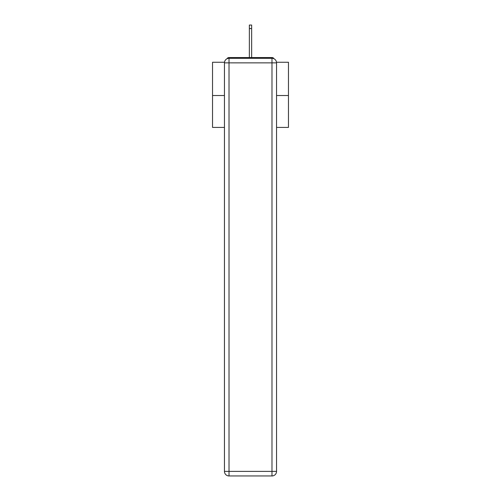 <?xml version="1.0" encoding="UTF-8"?>
<svg xmlns="http://www.w3.org/2000/svg" width="501" height="501" viewBox="0 0 501 501"><rect width="100%" height="100%" fill="white"/><g stroke="black" fill="none" stroke-linecap="round" stroke-linejoin="round"><path stroke-width="0.75" d="M276.502 62.256L288.47 62.256L288.47 127.411L276.546 127.411M224.454 95.516L212.53 95.516L212.53 127.411L224.454 127.411M212.53 95.516L212.53 62.256L224.498 62.256M288.47 95.516L276.546 95.516M274.016 58.786A2.28 2.28 0 0 0 271.987 57.552L229.013 57.552A2.28 2.28 0 0 0 226.984 58.786M271.987 57.552L262.349 57.552M238.651 57.552L229.013 57.552M229.013 58.31L271.987 58.31A4.559 4.559 0 0 1 276.546 62.863L276.546 471.391A4.559 4.559 0 0 1 271.987 475.95L229.013 475.95L229.013 471.391L271.987 471.391L271.987 62.863L229.013 62.863L229.013 471.391L224.454 471.391L224.454 62.863L229.013 62.863L229.013 58.31A4.559 4.559 0 0 0 224.454 62.863A4.559 4.559 0 0 1 229.013 58.31M224.454 471.391A4.559 4.559 0 0 0 229.013 475.95A4.559 4.559 0 0 1 224.454 471.391M251.64 28.544L249.36 28.544L249.36 25.05L251.64 25.05L251.64 57.552M249.36 28.544L249.36 57.552M271.987 475.95A4.559 4.559 0 0 0 276.546 471.391L271.987 471.391L271.987 475.95M276.546 62.863A4.559 4.559 0 0 0 271.987 58.31L271.987 62.863L276.546 62.863"/></g></svg>
